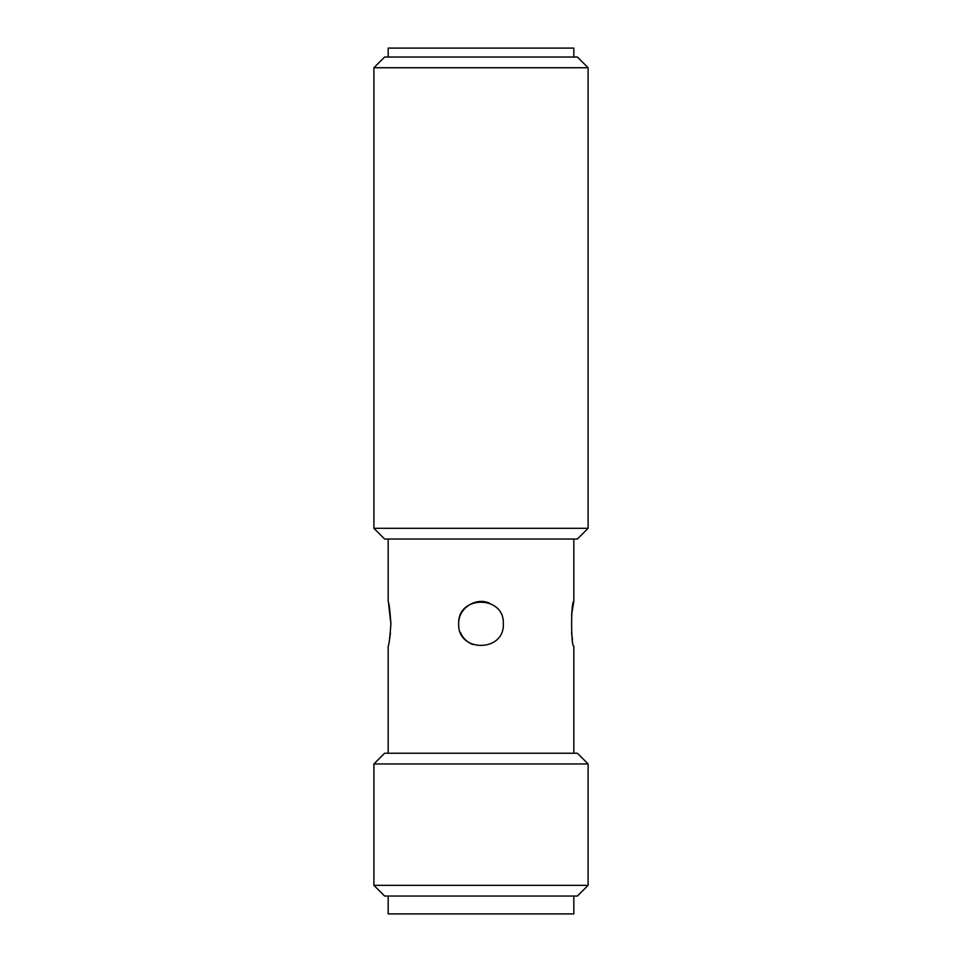 <?xml version="1.0" encoding="UTF-8"?>
<svg xmlns="http://www.w3.org/2000/svg" width="962" height="962" viewBox="0 0 962 962"><rect width="100%" height="100%" fill="white"/><g stroke="black" fill="none" stroke-linecap="round" stroke-linejoin="round"><path stroke-width="1.44" d="M489.55 603.198L489.55 603.198C475.589 596.777 458.08 608.513 458.682 623.809M460.377 632.335C462.806 637.986 466.859 642.027 472.522 644.456M388.167 539.021L388.167 601.503C389.069 602.825 389.983 610.269 390.897 623.809C389.971 637.373 389.069 644.817 388.167 646.127L388.167 753.234M389.634 638.96L390.428 632.936M390.897 624.11L388.528 603.054M588.107 67.737L373.893 67.737L373.893 528.306L588.107 528.306L588.107 67.737L577.392 57.023L384.608 57.023L373.893 67.737M588.107 528.306L577.392 539.021L384.608 539.021L373.893 528.306M388.167 57.023L388.167 48.1L573.833 48.1L573.833 57.023M571.536 632.647L572.462 639.526M573.833 753.234L573.833 646.127C570.875 647.498 570.875 600.132 573.833 601.503L571.536 614.983M503.318 623.809C504.701 652.633 457.287 652.561 458.682 623.809C457.299 595.045 504.689 595.009 503.318 623.809M577.392 753.234L384.608 753.234L373.893 763.948L588.107 763.948L577.392 753.234M373.893 885.341L588.107 885.341L577.392 896.043L384.608 896.043L373.893 885.341L373.893 763.948M388.167 896.043L388.167 913.9L573.833 913.9L573.833 896.043M573.833 601.503L573.833 539.021M588.107 885.341L588.107 763.948"/></g></svg>

